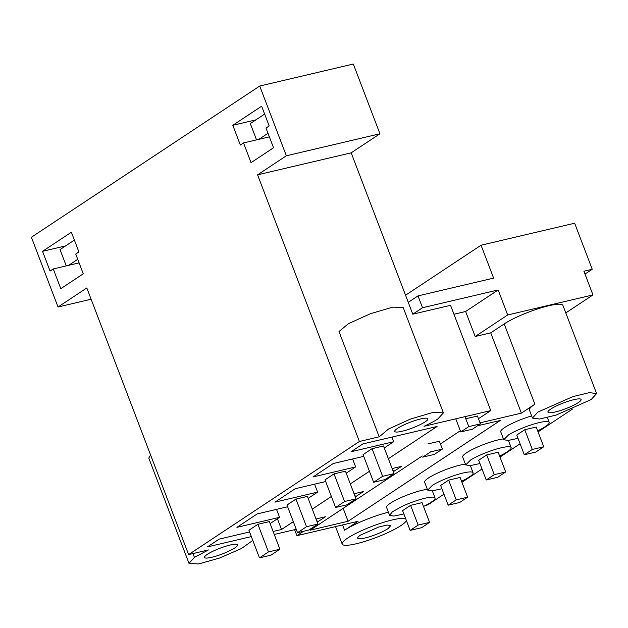 <?xml version="1.0" encoding="UTF-8"?>
<svg xmlns="http://www.w3.org/2000/svg" width="628" height="628" viewBox="0 0 628 628"><rect width="100%" height="100%" fill="white"/><g stroke="black" fill="none" stroke-linecap="round" stroke-linejoin="round"><path stroke-width="0.94" d="M405.555 295.223L481.056 245.218L574.651 223.215L592.243 269.279L584.998 274.075M572.516 409.048L538.047 431.883M520.086 443.776L499.998 457.082M482.037 468.983L461.941 482.288M443.98 494.181L427.809 504.896L425.588 505.422M481.056 245.218L493.616 278.118L418.012 295.89L422.534 307.736L498.145 289.963L507.691 314.966L592.958 294.925L583.914 271.233L592.243 269.279M592.958 294.925L565.797 312.917M532.466 418.075L537.882 412.094L572.901 396.598L589.386 392.626L596.592 393.583L591.176 399.565L556.149 415.069L539.672 419.033L532.466 418.075L529.435 410.178A34.336 5.958 -20.9 0 1 534.868 404.197L504.205 323.915L490.727 332.848L475.184 336.498L465.631 311.496L453.95 314.243M504.205 323.915A34.336 5.958 -20.9 0 1 539.232 308.419A34.336 5.958 -20.9 0 1 562.931 305.404L596.6 393.583M507.691 314.966L475.184 336.498M252.809 540.425L241.356 548.589L219.588 558.033L198.574 563.968L189.004 563.371L194.429 557.389L208.41 549.94L188.62 554.595L359.404 441.476L379.194 436.821L388.583 428.995L410.602 419.009L433.03 412.408L443.399 412.863L437.975 418.845C434.427 421.184 429.764 423.665 423.994 426.294L490.751 410.602L450.543 305.318L412.792 314.188L408.271 302.343L418.012 295.89M274.255 534.459L296.235 529.294M388.418 512.236A34.336 5.958 -20.9 0 0 378.464 515.086A34.336 5.958 -20.9 0 0 367.105 519.168A34.336 5.958 -20.9 0 0 344.607 530.22L358.086 521.287L296.911 535.668L303.575 531.257M534.868 404.197L521.381 413.13L490.727 332.848M480.035 422.848L521.381 413.13M478.465 418.735L490.751 410.602M397.563 428.343A17.741 3.077 -20.9 0 1 415.658 420.336A17.741 3.077 -20.9 0 1 427.904 418.782A17.741 3.077 -20.9 0 1 425.101 421.875A17.741 3.077 -20.9 0 1 406.999 429.882A17.741 3.077 -20.9 0 1 394.761 431.436A17.741 3.077 -20.9 0 1 397.563 428.343M518.014 438.344L508.052 440.479L503.758 439.71L500.744 431.813A24.319 4.223 -20.9 0 1 505.697 426.867A24.319 4.223 -20.9 0 1 512.801 423.084A24.319 4.223 -20.9 0 1 531.626 415.917M477.453 416.081L466.039 418.664M439.404 441.288L427.99 443.87M352.622 458.966L355.66 466.918L313.027 476.942L333.311 463.503L363.738 456.352M391.951 437.08L393.717 441.712L384.265 447.976M393.717 441.712L351.076 451.736L362.882 443.918L437.049 426.483L388.371 458.723M273.117 531.476L281.517 529.498L293.331 521.672M312.265 509.135L331.38 496.473M350.314 483.929L369.429 471.267M249.583 531.963L219.156 539.114L207.35 546.933L251.349 536.595M270.103 523.587L279.554 517.323L236.921 527.347L257.205 513.908L287.632 506.757M314.573 484.164L317.611 492.116L308.16 498.381M317.611 492.116L274.97 502.141L295.254 488.71L325.681 481.558M355.66 466.918L346.209 473.174M422.259 455.959L310.224 530.165L348.085 521.271L500.296 420.454L477.539 425.8M460.316 430.761L440.416 443.941M329.519 476.856L325.029 479.831L335.58 507.471L344.568 501.521L334.018 473.881L329.519 476.856M344.568 501.521L356.005 498.828L345.455 471.188L334.018 473.881M372.066 448.675L363.078 454.633L373.636 482.265L382.625 476.314L372.066 448.675L383.504 445.99L394.054 473.622L382.625 476.314M479.957 463.543L469.995 465.678L465.709 464.908L462.687 457.019A24.319 4.223 -20.9 0 1 467.648 452.066A24.319 4.223 -20.9 0 1 474.744 448.29A24.319 4.223 -20.9 0 1 503.46 438.933M403.851 513.955L393.897 516.09L389.603 515.321L386.581 507.424A24.319 4.223 -20.9 0 1 398.639 498.695A24.319 4.223 -20.9 0 1 427.354 489.345M317.219 522.111L325.485 516.742L316.017 518.964M441.908 488.749L431.946 490.884L427.652 490.115L424.638 482.218A24.319 4.223 -20.9 0 1 429.591 477.272A24.319 4.223 -20.9 0 1 436.695 473.488A24.319 4.223 -20.9 0 1 465.411 464.139M392.123 468.559L401.59 466.329L393.324 471.699M253.414 527.269L248.924 530.244L259.474 557.876L268.462 551.926L257.912 524.286L253.414 527.269M268.462 551.926L279.9 549.241L269.349 521.601L257.912 524.286M306.519 526.719L317.956 524.035L307.398 496.395L295.961 499.087L286.972 505.038L297.531 532.677L306.519 526.719L295.961 499.087M355.267 496.905L363.541 491.536L354.074 493.765M207.303 554.359A17.741 3.077 -20.9 0 1 225.405 546.352A17.741 3.077 -20.9 0 1 237.643 544.798A17.741 3.077 -20.9 0 1 234.841 547.891A17.741 3.077 -20.9 0 1 216.746 555.898A17.741 3.077 -20.9 0 1 204.5 557.452A17.741 3.077 -20.9 0 1 207.303 554.359M422.534 307.736L412.792 314.188M498.145 289.963L465.631 311.496M359.404 441.476L257.582 174.835L286.352 155.783L259.717 86.036L31.4 237.258L58.035 307.006L91.107 299.234M188.62 554.595L86.805 287.954L58.035 307.006M251.059 162.668L273.533 147.784L265.997 128.041L269.176 125.938L261.641 106.195L232.8 125.294L240.343 145.037L243.523 142.925L251.059 162.668M75.737 254.065L78.916 251.954L71.38 232.211L42.539 251.318L50.075 271.053L53.262 268.949L60.798 288.692L83.273 273.8L75.737 254.065M257.582 174.835L351.178 152.839L408.271 302.343M379.194 436.821L338.987 331.537L348.383 323.71L370.402 313.725L392.822 307.123L403.2 307.571L443.399 412.863M348.085 521.271L343.155 508.358M281.517 529.498L277.411 518.744M317.47 522.049L316.276 518.909M355.526 496.842L354.325 493.702M393.575 471.644L392.374 468.496M503.758 439.71L508.711 434.764A24.319 4.223 -20.9 0 1 515.816 430.981A24.319 4.223 -20.9 0 1 549.194 422.361A24.319 4.223 -20.9 0 1 546.336 425.917A24.319 4.223 -20.9 0 1 537.654 430.839M259.717 86.036L353.313 64.032L379.948 133.78L351.178 152.839M550.756 409.064A17.741 3.077 -20.9 0 1 568.858 401.056A17.741 3.077 -20.9 0 1 581.096 399.502A17.741 3.077 -20.9 0 1 578.294 402.595A17.741 3.077 -20.9 0 1 560.2 410.602A17.741 3.077 -20.9 0 1 547.954 412.156A17.741 3.077 -20.9 0 1 550.756 409.064M286.352 155.783L379.948 133.78M243.523 142.925L269.357 136.857M232.8 125.294L255.894 119.862M524.765 429.725L516.75 435.031L524.286 454.774L532.301 449.467L524.765 429.725L536.202 427.032L543.738 446.775L535.723 452.089L524.286 454.774M388.033 528.611A17.741 3.077 -20.9 0 1 369.939 536.618A17.741 3.077 -20.9 0 1 357.693 538.18A17.741 3.077 -20.9 0 1 360.496 535.087L378.59 527.08L387.107 525.032L390.828 525.526L388.033 528.611M406.34 520.455A34.336 5.958 -20.9 0 1 400.915 525.589A34.336 5.958 -20.9 0 1 365.889 541.085A34.336 5.958 -20.9 0 1 342.189 544.099A34.336 5.958 -20.9 0 1 347.622 538.118A34.336 5.958 -20.9 0 1 380.56 523.289A34.336 5.958 -20.9 0 1 405.774 518.971M296.911 535.668L294.626 529.679M189.004 563.371L148.797 458.087L150.555 454.9M276.524 509.371L279.554 517.323M389.603 515.321L392.437 511.781L401.653 506.592A24.319 4.223 -20.9 0 1 435.039 497.973A24.319 4.223 -20.9 0 1 423.5 506.451M53.262 268.949L79.097 262.873M42.539 251.318L65.634 245.886M410.61 505.336L422.04 502.651L429.583 522.386L421.569 527.701L410.131 530.385L402.595 510.643L410.61 505.336L418.146 525.079L410.131 530.385M465.709 464.908L470.662 459.963A24.319 4.223 -20.9 0 1 477.759 456.187A24.319 4.223 -20.9 0 1 511.137 447.56A24.319 4.223 -20.9 0 1 508.28 451.124A24.319 4.223 -20.9 0 1 499.598 456.046M486.708 454.931L498.145 452.239L505.689 471.981L497.674 477.288L486.237 479.98L478.693 460.238L486.708 454.931L494.252 474.666L486.237 479.98M427.652 490.115L432.606 485.169A24.319 4.223 -20.9 0 1 439.71 481.386A24.319 4.223 -20.9 0 1 473.088 472.766A24.319 4.223 -20.9 0 1 470.231 476.322A24.319 4.223 -20.9 0 1 461.549 481.252M448.659 480.13L460.096 477.445L467.632 497.188L459.618 502.494L448.18 505.179L440.644 485.444L448.659 480.13L456.195 499.872L448.18 505.179M543.738 446.775L532.301 449.467M505.689 471.981L494.252 474.666M467.632 497.188L456.195 499.872M429.583 522.386L418.146 525.079M394.054 473.622L385.066 479.58L373.636 482.265M356.005 498.828L347.017 504.786L335.58 507.471M317.956 524.035L308.968 529.985L297.531 532.677M279.9 549.241L270.911 555.191L259.474 557.876M267.999 133.285L258.901 139.314M264.647 114.068L250.305 123.567L256.53 139.871M77.739 259.309L68.64 265.33M74.387 240.092L60.045 249.591L66.27 265.887M455.755 418.829L460.764 431.938L468.778 426.624L464.971 416.662M477.421 415.987L480.436 423.884L472.421 429.191L460.764 431.938M442.379 449.091L434.364 454.397L422.707 457.137L430.722 451.83L442.379 449.091L439.365 441.194M480.436 423.884L468.778 426.624M344.607 530.22L342.582 524.93M194.429 557.389L192.969 553.574M549.194 422.361L547.357 417.541M342.189 544.099L335.509 526.594M435.039 497.973L432.315 490.845M511.137 447.56L508.421 440.44M473.088 472.766L470.372 465.646"/></g></svg>
